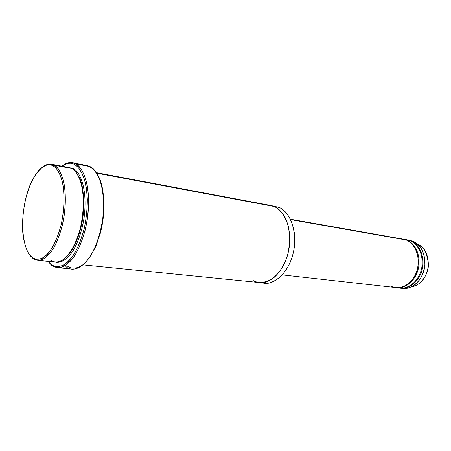 <?xml version="1.0" encoding="UTF-8"?>
<svg xmlns="http://www.w3.org/2000/svg" width="451" height="451" viewBox="0 0 451 451"><rect width="100%" height="100%" fill="white"/><g stroke="black" fill="none" stroke-linecap="round" stroke-linejoin="round"><path stroke-width="0.68" d="M74.421 164.485C77.64 165.957 80.774 170.315 83.824 177.547C85.634 183.298 86.812 190.576 87.347 199.376C87.314 208.988 86.22 218.949 84.066 229.266L79.613 243.247C75.948 251.286 72.132 257.42 68.163 261.648C60.406 268.407 54.498 267.11 50.715 264.123L51.341 265.025C54.267 267.64 58.314 268.136 63.484 266.518C67.16 264.528 71.027 260.712 75.086 255.063C79.083 248.151 82.488 239.673 85.301 229.638C88.774 213.983 89.264 198.282 87.46 186.646C84.602 172.192 79.585 166.024 75.447 163.781L74.421 164.485C71.269 162.371 67.047 162.924 61.77 166.137C67.047 162.924 71.269 162.371 74.421 164.485L75.447 163.781C81.445 165.996 91.384 182.103 87.759 216.204C85.273 234.858 78.35 251.974 71.235 260.3C65.897 265.684 61.291 268.136 57.424 267.657L51.341 265.025L47.998 261.366L50.715 264.123C53.596 266.688 57.57 267.167 62.65 265.56C66.258 263.598 70.052 259.838 74.037 254.279C77.961 247.475 81.304 239.137 84.066 229.266C87.477 213.875 87.962 198.44 86.197 186.996C83.401 172.778 78.485 166.701 74.421 164.485M57.424 267.657L72.109 269.055C77.183 269.478 84.331 265.893 91.452 254.415C96.869 244.594 100.646 232.586 102.777 218.397C106.306 184.769 96.114 168.815 89.991 166.582C95.279 168.99 103.651 179.549 103.629 205.994C103.516 215.55 102.129 225.201 99.462 234.937L99.908 234.734C102.524 225.167 103.888 215.696 103.995 206.316C103.691 191.624 101.672 181.325 97.935 175.405M99.462 234.937C88.689 270.955 71.213 272.596 65.891 266.44M289.649 263.694C294.215 253.101 295.738 242.548 294.204 232.045C295.738 242.548 294.215 253.101 289.649 263.694M259.697 282.574L264.478 283.053C273.267 285.522 291.199 272.19 294.323 246.804C296.64 222.089 285.415 209.478 278.87 207.381C285.709 209.337 297.716 223.764 293.849 250.006C288.843 276.615 269.974 286.3 262.031 282.619M53.145 165.906C55.935 167.27 58.624 171.25 61.218 177.852C64.431 187.622 65.322 206.09 61.088 224.948C57.548 238.59 52.265 249.048 47.09 254.589C40.308 260.864 35.15 259.776 31.858 257.104L32.511 258.034C35.06 260.379 38.6 260.774 43.127 259.212C46.352 257.341 49.74 253.806 53.308 248.602C56.826 242.249 59.836 234.492 62.339 225.32C65.446 211.034 65.976 196.726 64.493 186.111C62.108 172.919 57.796 167.259 54.199 165.19L53.145 165.906C47.755 161.232 33.058 168.578 25.386 200.131C18.536 232.124 26.248 254.037 31.858 257.104C34.361 259.404 37.833 259.782 42.27 258.237C45.421 256.394 48.747 252.915 52.237 247.802C55.687 241.561 58.636 233.945 61.088 224.948C64.138 210.927 64.662 196.89 63.213 186.466C60.891 173.511 56.663 167.947 53.145 165.906L54.199 165.19C59.436 167.242 67.983 182.119 64.521 213.357C62.514 226.526 59.132 237.66 54.379 246.753C48.15 257.386 42.005 260.706 37.675 260.334L32.511 258.034L29.388 254.415L31.858 257.104C28.599 255.086 25.87 249.003 23.661 238.85C20.628 224.564 23.796 196.642 32.004 180.862C40.308 164.311 48.787 163.223 53.145 165.906M37.675 260.334L55.372 262.104C62.542 264.827 78.497 247.616 82.612 215.99C85.978 185.265 77.132 170.546 71.754 168.488L54.199 165.19L71.754 168.488C74.68 169.869 77.521 173.877 80.284 180.518C81.919 185.784 82.973 192.442 83.452 200.475C83.407 209.247 82.409 218.34 80.447 227.755C76.828 241.42 71.365 251.872 65.987 257.403C58.923 263.643 53.522 262.521 50.061 259.815M66.404 256.985C73.355 250.925 81.18 233.421 83.221 214.552C84.438 195.215 82.742 182.204 78.13 175.524C82.742 182.204 84.438 195.215 83.221 214.552C81.18 233.421 73.355 250.925 66.404 256.985M66.077 167.422L71.754 168.488L68.992 167.496L51.51 164.209L54.199 165.19C51.2 162.991 47.096 163.781 41.887 167.546C45.664 164.609 48.871 163.493 51.51 164.209M73.395 168.798C78.886 170.788 87.99 186.314 84.095 217.799C81.868 230.968 78.254 241.843 73.259 250.423C66.765 260.351 60.535 262.927 56.206 262.149C59.566 262.916 63.647 261.123 68.462 256.771C74.917 249.933 81.496 234.915 84.095 217.799C87.99 186.314 78.886 170.788 73.395 168.798L73.068 169.317L73.395 168.798L69.798 167.687M400.809 288.127L402.76 288.341C409.435 290.055 422.677 282.241 424.741 266.456C426.212 251.038 417.587 242.644 412.558 241.099L410.624 240.755C415.653 242.3 424.278 250.717 422.801 266.175C420.732 282.005 407.484 289.835 400.809 288.127L400.42 288.076C406.971 289.959 420.405 282.568 422.745 266.58C424.447 250.925 415.698 242.288 410.624 240.755L407.354 239.881M408.307 286.684L409.13 286.757M412.09 286.605L416.301 285.286C422.79 282.095 426.815 275.634 428.377 265.893C428.303 256.664 426.11 250.378 421.803 247.041L417.609 244.233C422.378 247.932 424.797 254.922 424.876 265.199C423.134 276.057 418.669 283.256 411.481 286.791C407.755 288.364 404.524 288.837 401.79 288.206M410.557 240.919L412.558 241.099L408.707 240.152L412.558 241.099L417.609 244.233M404.992 239.594L409.846 240.62C415.067 242.102 424.199 251.5 421.764 267.736C418.534 284.186 404.626 290.128 398.458 287.777L400.026 288.037C406.701 289.751 419.949 281.909 422.023 266.062C423.5 250.587 414.875 242.164 409.846 240.62L403.848 239.261L406.723 240.067C411.757 241.618 420.377 250.068 418.889 265.605C416.809 281.52 403.549 289.407 396.874 287.687L396.48 287.637C403.031 289.525 416.476 282.095 418.832 266.022C420.546 250.282 411.802 241.606 406.723 240.067L409.846 240.62L405.393 239.616M400.071 238.895L405.939 239.932C411.628 241.184 421.865 253.315 416.882 271.023C410.743 288.189 396.378 289.542 391.395 286.284M83.875 165.404L75.447 163.781L89.991 166.582L87.004 165.545L72.526 162.749L75.447 163.781C72.053 161.464 67.47 162.247 61.708 166.126C65.936 163.07 69.544 161.943 72.526 162.749M267.161 205.177L273.994 206.462C280.522 208.559 291.712 221.227 289.373 246.083C286.227 271.62 268.311 285.038 259.545 282.557C268.311 285.038 286.227 271.62 289.373 246.083C291.712 221.227 280.522 208.559 273.988 206.462L96.666 173.161L273.988 206.462L270.645 205.447L96.328 172.643M282.371 274.918L396.085 287.597C402.754 289.317 416.019 281.424 418.1 265.492C419.593 249.939 410.968 241.482 405.939 239.932L290.574 219.598L405.939 239.932L403.059 239.12L290.388 219.22M273.988 206.462C277.545 207.81 281.131 211.299 284.744 216.931C289.311 225.218 291.509 240.394 287.45 255.565C283.916 266.53 278.03 274.817 271.947 279.124C263.779 283.166 257.476 283.617 253.039 280.477C256.337 282.484 260.717 282.957 266.163 281.886C273.622 279.688 282.816 270.437 287.45 255.565C290.202 243.782 290.297 233.308 287.727 224.158C283.578 213.836 279 207.939 273.988 206.462M272.026 206.096L278.87 207.381L270.792 205.481M69.984 261.67L68.896 260.92M48.06 261.371L50.715 264.123L48.06 261.371M90.578 167.586C93.876 169.063 97.095 173.376 100.246 180.524C102.123 186.207 103.364 193.383 103.956 202.059C103.967 211.53 102.907 221.34 100.759 231.493L96.288 245.243C92.59 253.152 88.729 259.178 84.698 263.333C76.811 269.963 70.768 268.666 66.883 265.707M417.851 244.459C423.602 246.026 427.136 252.769 428.45 264.681C428.089 277.021 418.421 286.441 411.78 286.65M409.677 240.287L407.743 239.949L410.624 240.755M103.995 206.316L103.629 205.994M416.301 285.286L411.481 286.791M259.545 282.563L83.057 264.878M400.026 288.037L396.874 287.687M406.965 239.808L403.848 239.261"/></g></svg>

